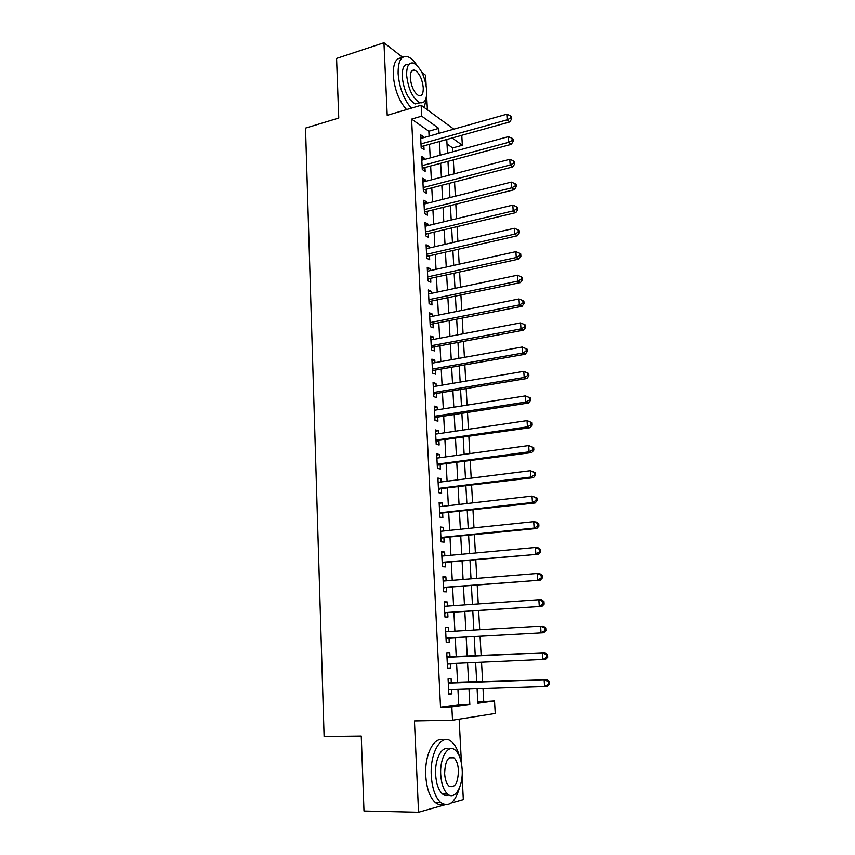 <?xml version="1.0" encoding="UTF-8"?>
<svg xmlns="http://www.w3.org/2000/svg" width="855" height="855" viewBox="0 0 855 855"><rect width="100%" height="100%" fill="white"/><g stroke="black" fill="none" stroke-linecap="round" stroke-linejoin="round"><path stroke-width="1.28" d="M477.827 702.083L494.511 700.993L495.237 713.465L452.519 720.22L451.835 706.882L469.823 704.402L469 689.002M451.119 803.059L463.335 799.607L462.095 775.902M461.444 763.291L459.146 719.173M427.404 109.825L426.645 95.204M426.121 85.158L425.598 75.229L421.825 72.28M461.775 135.293L462.352 145.275L452.156 137.976M452.872 151.752L452.648 147.926L462.352 145.275M483.727 701.282L483.011 688.553M482.626 681.756L481.536 662.272M481.162 655.689L480.072 636.27M479.708 629.729L478.629 610.588M478.255 603.94L477.208 585.098M476.823 578.365L475.786 559.833M475.401 553.003L474.375 534.77M473.991 527.856L472.975 509.911M472.591 502.9L471.597 485.245M471.201 478.159L470.218 460.792M469.823 453.61L468.861 436.52M468.455 429.263L467.503 412.452M467.097 405.12L466.167 388.576M465.751 381.159L464.831 364.893M464.415 357.39L463.517 341.391M463.089 333.813L462.202 318.081M461.775 310.429L460.909 294.954M460.471 287.227L459.616 272.008M459.178 264.206L458.344 249.233M457.895 241.356L457.072 226.639M456.623 218.698L455.811 204.217M455.362 196.212L454.561 181.976M454.112 173.896L453.321 159.896M402.63 57.317L383.948 42.75L336.571 58.429L338.751 118.043L305.524 128.1L324.098 736.529L361.259 736.08L363.984 811.01L418.555 812.25L445.177 804.737M451.312 682.867L451.087 678.346L448.073 678.635L448.854 694.217L451.878 693.854L451.654 689.568M449.997 657.142L449.773 652.664L446.759 652.835L447.55 668.289L450.553 668.054L450.329 663.64M448.693 631.546L448.469 627.196L445.466 627.249L446.246 642.575L449.249 642.458L449.025 638.001M447.389 606.099L447.176 601.941L444.183 601.877L444.953 617.075L447.956 617.064L447.721 612.65M446.096 580.866L445.893 576.879L442.911 576.708L443.67 591.788L446.663 591.895L446.438 587.503M444.824 555.825L444.621 552.031L441.64 551.753L442.398 566.705L445.391 566.918L445.166 562.569M443.553 530.998L443.36 527.375L440.389 526.99L441.137 541.824L444.119 542.145L443.895 537.827M442.291 506.374L442.11 502.922L439.139 502.43L439.887 517.136L442.858 517.564L442.644 513.289M441.041 481.942L440.87 478.661L437.91 478.063L438.647 492.662L441.618 493.196L441.394 488.942M439.801 457.714L439.641 454.593L436.681 453.887L437.418 468.369L440.378 469.01L440.165 464.799M438.572 433.667L438.423 430.717L435.473 429.915L436.2 444.279L439.149 445.017L438.936 440.838M437.354 409.823L437.215 407.023L434.265 406.125L434.992 420.371L437.931 421.216L437.728 417.069M436.146 386.161L436.007 383.521L433.068 382.527L433.784 396.667L436.723 397.607L436.52 393.492M434.939 362.691L434.81 360.212L431.882 359.111L432.598 373.143L435.526 374.18L435.323 370.097M433.752 339.392L433.635 337.073L430.706 335.887L431.412 349.802L434.34 350.935L434.137 346.884M432.566 316.286L432.459 314.116L429.541 312.834L430.236 326.642L433.164 327.871L432.961 323.853M431.401 293.361L431.294 291.341L428.387 289.963L429.071 303.664L431.989 304.979L431.786 300.992M430.236 270.608L430.14 268.737L427.233 267.273L427.917 280.868L430.835 282.278L430.631 278.324M429.082 248.036L428.986 246.304L426.089 244.754L426.773 258.242L429.68 259.738L429.477 255.816M427.938 225.635L427.853 224.053L424.956 222.407L425.64 235.798L428.537 237.38L428.334 233.49M426.795 203.405L426.72 201.962L423.834 200.241L424.508 213.526L427.404 215.193L427.201 211.324M425.672 181.346L425.598 180.042L422.723 178.235L423.385 191.413L426.271 193.177L426.079 189.34M424.55 159.458L424.486 158.293L421.611 156.39L422.274 169.482L425.159 171.321L424.956 167.516M452.648 147.926L447.015 143.971M429.092 136.137L428.836 131.21L411.586 119.102L440.528 707.171L458.729 704.691L457.938 689.365M457.585 682.643L456.581 663.362M456.239 656.854L455.234 637.648M454.903 631.182L453.909 612.233M453.567 605.661L452.594 587.022M452.252 580.363L451.29 562.013M450.938 555.269L449.997 537.218M449.645 530.367L448.715 512.615M448.362 505.679L447.443 488.205M447.08 481.183L446.182 463.998M445.808 456.891L444.931 439.972M444.557 432.79L443.692 416.15M443.307 408.882L442.452 392.509M442.078 385.156L441.233 369.05M440.849 361.622L440.015 345.783M439.63 338.281L438.818 322.698M438.423 315.11L437.621 299.784M437.226 292.132L436.435 277.052M436.029 269.325L435.259 254.501M434.853 246.7L434.094 232.111M433.677 224.245L432.929 209.903M432.523 201.962L431.786 187.865M431.369 179.86L430.642 165.988M430.225 157.918L429.509 144.281M423.439 137.73L423.385 136.693L420.521 134.727L421.173 147.701L424.048 149.636L423.856 145.852M452.519 720.22L414.44 720.936L418.555 812.25M440.528 707.171L451.835 706.882M411.586 119.102L421.697 116.141L421.141 105.24L453.834 129.158M383.948 42.75L387.208 115.318L421.141 105.24M477.09 688.735L477.892 703.291L494.511 700.993M446.759 139.472L447.518 153.205M447.967 161.339L448.736 175.296M449.185 183.365L449.965 197.569M450.414 205.563L451.205 220.002M451.643 227.932L452.455 242.617M452.894 250.472L453.716 265.413M454.144 273.194L454.988 288.381M455.405 296.097L456.26 311.541M456.688 319.172L457.553 334.871M457.97 342.428L458.846 358.395M459.263 365.876L460.161 382.1M460.567 389.506L461.476 406.007M461.882 413.328L462.812 430.097M463.207 437.343L464.147 454.39M464.543 461.54L465.505 478.875M465.89 485.95L466.862 503.563M467.247 510.542L468.241 528.443M468.615 535.348L469.619 553.538M469.994 560.346L471.02 578.835M471.394 585.557L472.43 604.346M472.794 610.972L473.852 630.071M474.204 636.601L475.273 655.956M475.637 662.529L476.716 681.959M439.032 133.337L438.765 128.378L421.697 116.141M468.626 682.247L467.589 662.882M467.236 656.341L466.189 637.05M465.847 630.541L464.821 611.507M464.457 604.902L463.453 586.177M463.089 579.487L462.095 561.051M461.732 554.264L460.749 536.138M460.385 529.256L459.424 511.418M459.05 504.45L458.098 486.901M457.714 479.847L456.784 462.576M456.399 455.448L455.491 438.455M455.095 431.23L454.197 414.515M453.802 407.215L452.915 390.778M452.519 383.393L451.643 367.223M451.248 359.763L450.382 343.849M449.976 336.314L449.132 320.657M448.725 313.048L447.892 297.658M447.486 289.963L446.663 274.829M446.246 267.07L445.444 252.172M445.017 244.348L444.237 229.696M443.809 221.798L443.029 207.391M442.601 199.429L441.832 185.268M441.404 177.22L440.656 163.305M440.218 155.193L439.481 141.503M428.836 131.21L438.765 128.378M458.729 704.691L469.823 704.402M420.66 137.473L423.385 136.693M421.75 159.03L424.486 158.293M422.851 180.768L425.598 180.042M423.962 202.656L426.72 201.962M425.074 224.726L427.853 224.053M426.207 246.956L428.986 246.304M427.34 269.357L430.14 268.737M428.483 291.929L431.294 291.341M429.638 314.683L432.459 314.116M430.792 337.618L433.635 337.073M431.967 360.725L434.81 360.212M433.143 384.013L436.007 383.521M434.34 407.482L437.215 407.023M435.537 431.144L438.423 430.717M436.745 454.988L439.641 454.593M437.963 479.024L440.87 478.661M439.181 503.253L442.11 502.922M440.421 527.685L443.36 527.375M441.672 552.309L444.621 552.031M442.933 577.125L445.893 576.879M444.194 602.155L447.176 601.941M445.476 627.378L448.469 627.196M447.539 668.172L450.553 668.054M448.843 693.95L451.878 693.854M421.066 145.5L422.252 146.301L509.783 121.934L507.175 119.818L420.981 143.918M510.659 117.99L511.707 118.834L511.557 116.601L510.51 115.746L510.659 117.99L507.175 119.818L506.801 114.217L420.713 138.499M422.252 146.301L421.141 146.942M509.783 121.934L511.707 118.834M510.51 115.746L506.801 114.217M416.887 65.269C413.938 60.769 410.945 57.948 407.921 56.783C401.284 55.222 398.013 60.801 398.109 73.541C399.392 87.98 403.806 99.522 411.362 108.147M401.829 57.98C395.961 57.68 393.097 63.377 393.257 75.058C394.529 89.476 398.954 100.986 406.531 109.579M420.051 102.771L415.177 103.936C408.124 99.49 403.795 90.384 402.181 76.597C402.074 67.695 404.308 63.623 408.893 64.403M426.752 90.459C425.149 76.704 420.788 67.588 413.67 63.12C408.893 61.966 406.553 65.995 406.638 75.197C408.263 89.006 412.591 98.154 419.613 102.611C424.529 103.829 426.912 99.779 426.752 90.459M410.304 77.976C411.351 86.868 414.141 92.757 418.672 95.632C421.825 96.412 423.353 93.804 423.268 87.809C422.22 78.938 419.42 73.06 414.846 70.185C411.757 69.437 410.24 72.034 410.304 77.976M424.379 107.612L426.228 97.577M459.381 756.194C457.532 749.279 454.871 744.395 451.387 741.552C441.768 732.938 429.819 752.122 431.273 775.549C432.138 788.513 435.334 797.555 440.859 802.663C448.822 807.601 455.02 802.706 459.434 787.968M443.499 740.163C434.244 735.866 424.486 754.473 425.737 775.517C426.592 788.449 429.787 797.459 435.345 802.567C437.963 804.673 440.646 805.218 443.371 804.213M448.875 794.947C446.738 795.994 444.632 795.695 442.559 794.039C438.562 790.362 436.253 783.864 435.623 774.523C434.661 758.887 442.088 745.186 448.896 749.247M462.17 769.5C461.508 760.138 459.156 753.64 455.127 750.017C448.159 743.732 439.641 757.722 440.72 774.555C441.362 783.917 443.67 790.426 447.646 794.113C454.946 800.729 463.346 785.948 462.17 769.5M444.632 773.636C445.049 779.664 446.545 783.864 449.11 786.226C454.935 788.374 458.045 783.095 458.451 770.376C458.034 764.338 456.527 760.159 453.93 757.808C448.223 755.638 445.124 760.918 444.632 773.636M422.167 167.174L423.353 167.943L511.279 144.345L508.661 142.315L422.081 165.656M512.156 140.466L513.203 141.289L513.053 139.034L512.006 138.211L512.156 140.466L508.661 142.315L508.287 136.672L421.814 160.206M423.353 167.943L422.231 168.574M511.279 144.345L513.203 141.289M512.006 138.211L508.287 136.672M423.268 189.019L424.465 189.757L512.776 166.928L510.157 164.983L423.193 187.566M513.673 163.123L514.71 163.914L514.56 161.638L513.513 160.858L513.673 163.123L510.157 164.983L509.783 159.297L422.915 182.072M424.465 189.757L423.343 190.376M512.776 166.928L514.71 163.914M513.513 160.858L509.783 159.297M424.379 211.035L425.587 211.73L514.293 189.692L511.664 187.844L424.315 209.635M515.191 185.973L516.238 186.711L516.089 184.424L515.041 183.675L515.191 185.973L511.664 187.844L511.29 182.115L424.037 204.11M425.587 211.73L424.454 212.35M514.293 189.692L516.238 186.711M515.041 183.675L511.29 182.115M425.512 233.212L426.709 233.875L515.811 212.639L513.182 210.886L425.437 231.887M516.73 208.994L517.777 209.699L517.617 207.391L516.57 206.686L516.73 208.994L513.182 210.886L512.808 205.104L425.159 226.308M426.709 233.875L425.576 234.484M515.811 212.639L517.777 209.699M516.57 206.686L512.808 205.104M426.634 255.56L427.842 256.19L517.35 235.766L514.721 234.11L426.581 254.298M518.269 232.197L519.327 232.87L519.167 230.551L518.119 229.877L518.269 232.197L514.721 234.11L514.336 228.285L426.292 248.687M427.842 256.19L426.698 256.789M517.35 235.766L519.327 232.87M518.119 229.877L514.336 228.285M427.778 278.089L428.986 278.677L518.899 259.086L516.26 257.515L427.724 276.892M519.829 255.602L520.887 256.233L520.727 253.882L519.68 253.251L519.829 255.602L516.26 257.515L515.875 251.648L427.436 271.227M428.986 278.677L427.842 279.275M518.899 259.086L520.887 256.233M519.68 253.251L515.875 251.648M428.932 300.789L430.14 301.334L520.46 282.588L517.82 281.124L428.868 299.667M521.4 279.179L522.458 279.777L522.298 277.415L521.251 276.817L521.4 279.179L517.82 281.124L517.435 275.203L428.579 293.949M430.14 301.334L428.986 301.922M520.46 282.588L522.458 279.777M521.251 276.817L517.435 275.203M430.086 323.66L431.305 324.173L522.042 306.282L519.391 304.914L430.033 322.613M522.993 302.959L524.04 303.514L523.88 301.131L522.832 300.575L522.993 302.959L519.391 304.914L518.996 298.951L429.744 316.852M431.305 324.173L430.14 324.75M522.042 306.282L524.04 303.514M522.832 300.575L518.996 298.951M431.262 346.713L432.47 347.194L523.623 330.169L520.973 328.908L431.209 345.73M524.585 326.931L525.643 327.444L525.483 325.039L524.425 324.526L524.585 326.931L520.973 328.908L520.577 322.891L430.909 339.937M432.47 347.194L431.305 347.761M523.623 330.169L525.643 327.444M524.425 324.526L520.577 322.891M432.438 369.948L433.656 370.386L525.226 354.259L522.576 353.094L432.384 369.039M526.199 351.095L527.257 351.565L527.097 349.15L526.039 348.669L526.199 351.095L522.576 353.094L522.17 347.023L432.096 363.193M433.656 370.386L432.48 370.952M525.226 354.259L527.257 351.565M526.039 348.669L522.17 347.023M433.624 393.375L434.842 393.77L526.84 378.53L524.179 377.472L433.581 392.531M527.824 375.463L524.179 377.472L523.784 371.359L528.721 373.453L527.663 373.015L527.824 375.463L528.882 375.89L528.721 373.453M433.282 386.642L523.784 371.359L527.663 373.015M434.842 393.77L433.667 394.315M526.84 378.53L528.882 375.89M434.821 416.973L436.039 417.336L528.465 403.015L525.804 402.053L434.778 416.214M529.459 400.033L525.804 402.053L525.398 395.897L530.357 397.96L529.298 397.564L529.459 400.033L530.517 400.418L530.357 397.96M434.479 410.272L525.398 395.897L529.298 397.564M436.039 417.336L434.864 417.871M528.465 403.015L530.517 400.418M436.018 440.774L530.1 427.692L527.439 426.848L435.986 440.079M531.115 424.807L527.439 426.848L527.033 420.628L532.002 422.669L530.944 422.317L531.115 424.807L532.173 425.149L532.002 422.669M435.687 434.094L527.033 420.628L530.944 422.317M437.247 441.084L436.061 441.618M530.1 427.692L532.173 425.149M437.236 464.746L531.757 452.584L529.095 451.846L437.204 464.137M532.772 449.783L529.095 451.846L528.679 445.573L533.67 447.582L532.612 447.272L532.772 449.783L533.841 450.083L533.67 447.582M436.894 458.109L528.679 445.573L532.612 447.272M438.465 465.024L437.279 465.548M531.757 452.584L533.841 450.083M438.465 488.921L533.424 477.678L530.763 477.047L438.433 488.397M534.45 474.974L530.763 477.047L530.335 470.731L535.348 472.697L534.29 472.441L534.45 474.974L535.519 475.22L535.348 472.697M438.123 482.316L530.335 470.731L534.29 472.441M439.694 489.156L438.497 489.669M533.424 477.678L535.519 475.22M439.694 513.299L535.112 502.975L532.441 502.462L439.673 512.84M536.149 500.367L532.441 502.462L532.013 496.092L537.036 498.038L535.978 497.824L536.149 500.367L537.207 500.581L537.036 498.038M439.363 506.705L532.013 496.092L535.978 497.824M440.934 513.481L439.727 513.983M535.112 502.975L537.207 500.581M440.934 537.859L536.801 528.497L534.129 528.101L440.924 537.485M537.859 525.985L534.129 528.101L533.702 521.668L536.374 522.095L538.746 523.581L537.677 523.41L537.859 525.985L538.917 526.146L538.746 523.581M440.603 531.308L533.702 521.668L537.677 523.41M442.174 537.998L440.966 538.5M536.801 528.497L538.917 526.146M442.195 562.622L538.511 554.232L442.174 562.333M539.58 551.817L535.829 553.944L535.401 547.467L538.084 547.777L540.467 549.338L539.398 549.22L539.58 551.817L540.638 551.924L540.467 549.338M441.864 556.103L535.401 547.467L539.398 549.22M443.435 562.718L442.227 563.21M538.511 554.232L540.638 551.924M443.456 587.588L540.242 580.182L443.446 587.385M541.311 577.862L537.56 580.021L537.122 573.481L539.804 573.673L542.209 575.319L541.14 575.244L541.311 577.862L542.38 577.927L542.209 575.319M443.125 581.101L537.122 573.481L541.14 575.244M444.696 587.642L443.488 588.112M540.242 580.182L542.38 577.927M444.728 612.757L541.974 606.345L444.728 612.64M543.064 604.132L539.291 606.313L538.853 599.718L541.536 599.783L543.962 601.525L542.882 601.492L543.064 604.132L544.133 604.154L543.962 601.525M444.408 606.302L538.853 599.718L542.882 601.492M445.979 612.768L444.76 613.227M541.974 606.345L544.133 604.154M446.021 638.14L543.727 632.743L446.021 638.097M544.827 630.637L541.044 632.828L540.606 626.181L543.288 626.127L545.725 627.944L544.656 627.976L544.827 630.637L545.896 630.605L545.725 627.944M445.69 631.717L540.606 626.181L544.656 627.976M447.272 638.097L446.043 638.546M445.679 631.428L446.331 631.674M543.727 632.743L545.896 630.605M547.681 657.281L547.499 654.599L546.431 654.673L546.612 657.356L547.681 657.281L545.501 659.365L447.315 663.779M546.612 657.356L542.807 659.579L542.369 652.867L545.052 652.686L446.973 656.897M446.994 657.335L542.369 652.867L546.431 654.673M447.999 663.747L447.336 664.079M547.499 654.599L545.052 652.686M549.476 684.182L549.295 681.488L548.226 681.617L548.408 684.321L549.476 684.182L547.286 686.212L544.592 686.554L448.629 689.664M548.408 684.321L544.592 686.554L544.143 679.789L546.837 679.479L448.266 682.579M448.298 683.166L544.143 679.789L548.226 681.617M549.295 681.488L546.837 679.479M446.994 657.303L448.244 657.228M448.298 683.049L449.548 682.921M411.597 71.2L414.846 70.185M415.177 103.936L419.613 102.611M449.132 757.819L453.93 757.808M442.559 794.039L447.646 794.113M440.859 802.663L435.345 802.567M427.778 278.132L428.921 278.687M428.932 300.896L429.99 301.377M430.097 323.821L431.07 324.237M431.273 346.927L432.16 347.28M432.448 370.215L433.261 370.504M433.635 393.674L434.372 393.909M434.832 417.315L435.484 417.507M436.039 441.137L436.616 441.287"/></g></svg>
